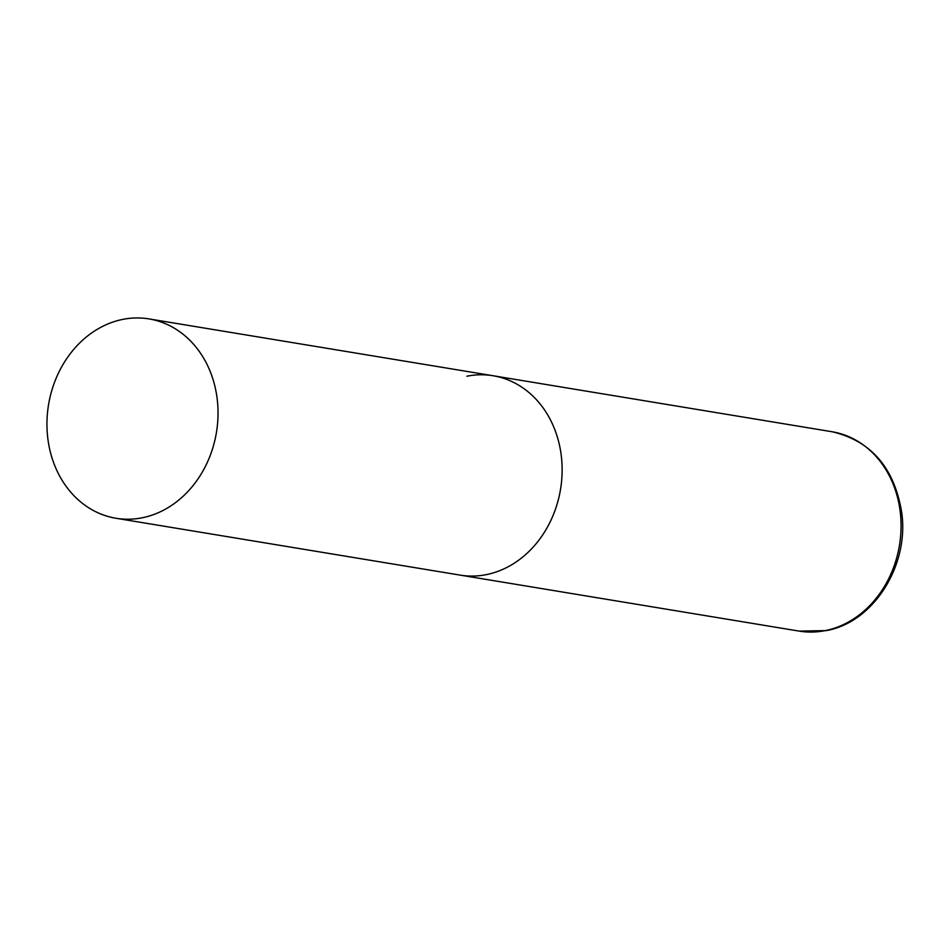 <?xml version="1.0" encoding="UTF-8"?>
<svg xmlns="http://www.w3.org/2000/svg" width="950" height="950" viewBox="0 0 950 950"><rect width="100%" height="100%" fill="white"/><g stroke="black" fill="none" stroke-linecap="round" stroke-linejoin="round"><path stroke-width="1.43" d="M466.866 376.224A101.032 85.084 99.4 0 1 493.05 375.737A101.032 85.084 99.4 0 1 562.067 473.86A101.032 85.084 99.4 0 1 486.317 574.631A101.032 85.084 99.4 0 1 460.121 575.118A101.032 85.084 -80.6 0 0 561.581 458.458A101.032 85.084 -80.6 0 0 493.05 375.737L831.986 431.728A101.032 85.084 99.4 0 1 901.004 529.839A101.032 85.084 99.4 0 1 825.253 630.622A101.032 85.084 99.4 0 1 799.057 631.097L826.215 630.61C873.454 622.464 909.269 565.571 901.74 512.691C894.413 467.863 871.162 440.883 831.986 431.728M47.5 435.563A101.032 85.084 -80.6 0 0 116.019 518.273A101.032 85.084 -80.6 0 0 217.479 401.613A101.032 85.084 -80.6 0 0 148.96 318.903A101.032 85.084 -80.6 0 0 47.5 435.563M116.019 518.273L799.057 631.097M493.05 375.737L148.96 318.903"/></g></svg>
